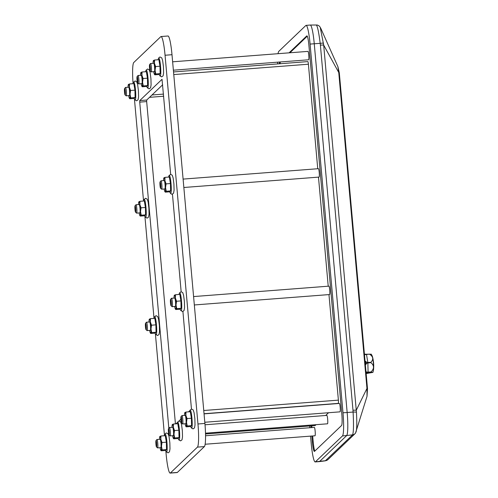 <?xml version="1.0" encoding="UTF-8"?>
<svg xmlns="http://www.w3.org/2000/svg" width="498" height="498" viewBox="0 0 498 498"><rect width="100%" height="100%" fill="white"/><g stroke="black" fill="none" stroke-linecap="round" stroke-linejoin="round"><path stroke-width="0.75" d="M289.083 52.838L306.768 35.924A10.526 1.282 85.6 0 1 306.893 35.862A10.526 1.282 85.6 0 1 308.891 45.218L341.802 413.944A10.526 1.282 85.6 0 1 341.541 425.522L314.506 451.375A10.526 1.282 85.6 0 1 314.381 451.437A10.526 1.282 85.6 0 1 312.383 442.081L311.841 436.024M314.854 451.039A10.526 1.282 85.6 0 1 313.217 442.012L312.676 435.962M289.917 52.776L307.254 36.198M279.26 63.8A10.526 1.282 85.6 0 1 279.59 62.02M280.094 63.738A10.526 1.282 85.6 0 1 280.418 61.951M311.929 427.57L311.773 425.827M311.094 427.633L310.939 425.89M171.057 305.741A3.225 0.392 85.6 0 1 170.465 302.572A3.225 0.392 85.6 0 1 170.565 299.354A3.225 0.392 85.6 0 1 171.225 302.193A3.225 0.392 85.6 0 1 171.057 305.741L172.09 306.644A4.214 0.51 -94.4 0 0 172.159 306.668L175.352 306.426A4.214 0.51 -94.4 0 0 175.501 301.713A4.208 0.51 -94.4 0 0 174.767 298.009A4.208 0.51 -94.4 0 0 174.63 298.028M174.792 298.034L171.511 298.271A4.214 0.51 -94.4 0 0 171.449 298.308L170.565 299.354M174.674 306.475A7.022 0.853 -94.4 0 0 175.371 309.034A7.022 0.853 -94.4 0 0 175.645 309.134A7.022 0.853 -94.4 0 0 176.024 305A7.022 0.853 -94.4 0 0 175.402 298.041A7.022 0.853 -94.4 0 0 174.4 295.221A7.022 0.853 -94.4 0 0 174.312 295.358A7.022 0.853 -94.4 0 0 174.014 298.078M174.4 295.221L174.561 295.613L174.4 295.221L175.483 294.735L175.402 298.041L176.56 301.253L176.024 305L176.722 308.648L175.645 309.134L175.806 309.526L175.645 309.134M180.158 309.19L181.079 308.312L180.917 300.916L179.834 294.399L175.483 294.735M180.917 300.916L176.56 301.253M180.114 309.196L175.806 309.526M181.079 308.312L176.722 308.648M193.585 296.571L328.904 286.151A4.214 0.51 85.6 0 1 329.738 290.309A4.214 0.51 85.6 0 1 329.552 294.548L194.332 304.963M177.35 472.44L170.403 472.976A21.059 2.565 85.6 0 1 170.16 473.1L177.101 472.565A21.059 2.565 -94.4 0 0 177.35 472.44L204.385 446.588A21.059 2.565 -94.4 0 0 204.908 423.437L171.997 54.712A21.059 2.565 -94.4 0 0 168 35.999L161.053 36.535A21.059 2.565 85.6 0 0 160.804 36.659L133.769 62.511A21.059 2.565 85.6 0 0 133.072 83.508M170.16 473.1A21.059 2.565 85.6 0 1 166.158 454.388L165.853 451.014M164.477 435.563L155.382 333.691M154.007 318.241L144.906 216.313M143.53 200.862L134.435 98.99M170.403 472.976L197.438 447.123L204.385 446.588M204.908 423.437L197.961 423.972A21.059 2.565 85.6 0 1 197.438 447.123M197.961 423.972L165.056 55.247L171.997 54.712M161.053 36.535A21.059 2.565 85.6 0 1 165.056 55.247M189.894 410.545L188.512 411.865M180.892 419.154L178.938 421.015M177.381 422.509L175.999 423.829M139.72 102.121L146.667 101.586L146.705 100.042L139.757 100.577L139.72 102.121L168.828 428.236M139.757 100.577L162.055 79.288M170.677 174.331L162.018 79.288M172.445 194.158L181.154 291.716M182.922 311.536L191.456 409.051M164.794 188.96A4.208 0.51 -94.4 0 0 164.931 188.96A4.208 0.51 -94.4 0 0 165.025 184.353A4.214 0.51 -94.4 0 0 164.222 180.556L161.028 180.799A4.214 0.51 -94.4 0 0 160.966 180.836L160.082 181.888A3.225 0.392 85.6 0 1 160.742 184.727A3.225 0.392 85.6 0 1 160.574 188.269A3.225 0.392 85.6 0 1 159.983 185.107A3.225 0.392 85.6 0 1 160.082 181.888M160.574 188.269L161.607 189.172A4.214 0.51 -94.4 0 0 161.676 189.196L164.95 188.929M164.178 189.003A7.022 0.853 -94.4 0 0 164.894 191.649A7.022 0.853 -94.4 0 0 165.168 191.755A7.022 0.853 -94.4 0 0 165.548 187.621A7.022 0.853 -94.4 0 0 164.925 180.662A7.022 0.853 -94.4 0 0 163.923 177.842A7.022 0.853 -94.4 0 0 163.836 177.973A7.022 0.853 -94.4 0 0 163.543 180.606M163.923 177.842L164.085 178.234L163.923 177.842L165.006 177.356L164.925 180.662L166.083 183.874L165.548 187.621L166.245 191.269L165.168 191.755L165.33 192.147L165.168 191.755M169.681 191.811L170.602 190.933L170.441 183.538L169.357 177.02L165.006 177.356M170.441 183.538L166.083 183.874M169.637 191.817L165.33 192.147M170.602 190.933L166.245 191.269M183.102 179.099L318.421 168.685A4.214 0.51 85.6 0 1 319.255 172.843A4.214 0.51 85.6 0 1 319.069 177.083L183.849 187.491M154.355 71.662A4.208 0.51 -94.4 0 0 154.461 71.637A4.208 0.51 -94.4 0 0 154.561 67.093A4.214 0.51 -94.4 0 0 153.751 63.258L150.558 63.507A4.214 0.51 -94.4 0 0 150.496 63.545L149.612 64.591A3.225 0.392 85.6 0 1 150.272 67.429A3.225 0.392 85.6 0 1 150.103 70.977A3.225 0.392 85.6 0 1 149.512 67.809A3.225 0.392 85.6 0 1 149.612 64.591M150.103 70.977L151.143 71.874A4.214 0.51 -94.4 0 0 151.205 71.905L154.467 71.625M153.714 71.712A7.022 0.853 -94.4 0 0 154.424 74.327A7.022 0.853 -94.4 0 0 154.697 74.432A7.022 0.853 -94.4 0 0 155.077 70.293A7.022 0.853 -94.4 0 0 154.455 63.339A7.022 0.853 -94.4 0 0 153.452 60.519A7.022 0.853 -94.4 0 0 153.365 60.65A7.022 0.853 -94.4 0 0 153.073 63.314M153.452 60.519L153.614 60.912L153.452 60.519L154.536 60.034L154.455 63.339L155.613 66.551L155.077 70.293L155.774 73.947L154.697 74.432L154.859 74.825L154.697 74.432M159.211 74.488L160.132 73.611L159.97 66.215L158.887 59.698L154.536 60.034M159.97 66.215L155.613 66.551M159.167 74.495L154.859 74.825M160.132 73.611L155.774 73.947M172.632 61.808L307.951 51.387A4.214 0.51 85.6 0 1 308.785 55.546A4.214 0.51 85.6 0 1 308.598 59.785L173.379 70.193M141.202 83.695A7.022 0.853 -94.4 0 0 141.905 86.297A7.022 0.853 -94.4 0 0 142.179 86.403A7.022 0.853 -94.4 0 0 142.559 82.263A7.022 0.853 -94.4 0 0 141.936 75.31A7.022 0.853 -94.4 0 0 140.94 72.49A7.022 0.853 -94.4 0 0 140.853 72.621A7.022 0.853 -94.4 0 0 140.554 75.298M137.591 82.961L138.625 83.863A4.214 0.51 -94.4 0 0 138.693 83.888L141.886 83.645A4.214 0.51 -94.4 0 0 142.073 79.406A4.214 0.51 -94.4 0 0 141.239 75.248L138.046 75.491A4.214 0.51 -94.4 0 0 137.983 75.528L137.099 76.58A3.225 0.392 85.6 0 1 137.759 79.419A3.225 0.392 85.6 0 1 137.591 82.961A3.225 0.392 85.6 0 1 137 79.798A3.225 0.392 85.6 0 1 137.099 76.58M140.94 72.49L141.102 72.876L140.94 72.49L142.017 71.998L141.936 75.31L143.1 78.516L142.559 82.263L143.262 85.917L142.179 86.403L142.341 86.795L142.179 86.403M146.698 86.459L147.613 85.581L147.452 78.186L146.375 71.668L142.017 71.998M147.452 78.186L143.1 78.516M146.649 86.459L142.341 86.795M147.613 85.581L143.262 85.917M129.324 95.597A4.208 0.51 -94.4 0 0 129.43 95.572A4.208 0.51 -94.4 0 0 129.53 91.028A4.214 0.51 -94.4 0 0 128.721 87.2L125.527 87.443A4.214 0.51 -94.4 0 0 125.465 87.48L124.581 88.526A3.225 0.392 85.6 0 1 125.185 90.798A3.225 0.392 85.6 0 1 125.266 94.62A3.225 0.392 85.6 0 1 125.073 94.913A3.225 0.392 85.6 0 1 124.481 91.744A3.225 0.392 85.6 0 1 124.581 88.526M125.073 94.913L126.112 95.815A4.214 0.51 -94.4 0 0 126.175 95.84L129.436 95.56M128.683 95.647A7.022 0.853 -94.4 0 0 129.393 98.268A7.022 0.853 -94.4 0 0 129.667 98.367A7.022 0.853 -94.4 0 0 130.046 94.234A7.022 0.853 -94.4 0 0 129.424 87.275A7.022 0.853 -94.4 0 0 128.422 84.455A7.022 0.853 -94.4 0 0 128.335 84.592A7.022 0.853 -94.4 0 0 128.042 87.25M128.422 84.455L128.584 84.847L128.422 84.455L129.505 83.969L129.424 87.275L130.582 90.487L130.046 94.234L130.744 97.882L129.667 98.367L129.829 98.76L129.667 98.367M134.18 98.423L135.101 97.546L134.939 90.15L133.856 83.633L129.505 83.969M134.939 90.15L130.582 90.487M134.136 98.43L129.829 98.76M135.101 97.546L130.744 97.882M139.764 212.895A4.208 0.51 -94.4 0 0 139.901 212.901A4.208 0.51 -94.4 0 0 139.994 208.289A4.214 0.51 -94.4 0 0 139.191 204.491L135.998 204.74A4.214 0.51 -94.4 0 0 135.935 204.778L135.051 205.823A3.225 0.392 85.6 0 1 135.711 208.662A3.225 0.392 85.6 0 1 135.543 212.21A3.225 0.392 85.6 0 1 134.952 209.042A3.225 0.392 85.6 0 1 135.051 205.823M135.543 212.21L136.577 213.113A4.214 0.51 -94.4 0 0 136.645 213.138L139.919 212.87M139.147 212.945A7.022 0.853 -94.4 0 0 139.863 215.59A7.022 0.853 -94.4 0 0 140.137 215.696A7.022 0.853 -94.4 0 0 140.517 211.557A7.022 0.853 -94.4 0 0 139.894 204.597A7.022 0.853 -94.4 0 0 138.892 201.777A7.022 0.853 -94.4 0 0 138.811 201.914A7.022 0.853 -94.4 0 0 138.512 204.547M138.892 201.777L139.054 202.169L138.892 201.777L139.975 201.292L139.894 204.597L141.052 207.809L140.517 211.557L141.214 215.204L140.137 215.696L140.299 216.088L140.137 215.696M144.65 215.752L145.572 214.875L145.41 207.473L144.327 200.955L139.975 201.292M145.41 207.473L141.052 207.809M144.607 215.752L140.299 216.088M145.572 214.875L141.214 215.204M146.026 329.676A3.225 0.392 85.6 0 1 145.435 326.514A3.225 0.392 85.6 0 1 145.534 323.295A3.225 0.392 85.6 0 1 146.194 326.134A3.225 0.392 85.6 0 1 146.026 329.676L147.059 330.579A4.214 0.51 -94.4 0 0 147.128 330.604L150.321 330.361A4.214 0.51 -94.4 0 0 150.471 325.655A4.208 0.51 -94.4 0 0 149.736 321.945A4.208 0.51 -94.4 0 0 149.599 321.969M149.761 321.969L146.48 322.206A4.214 0.51 -94.4 0 0 146.418 322.243L145.534 323.295M149.643 330.411A7.022 0.853 -94.4 0 0 150.34 332.969A7.022 0.853 -94.4 0 0 150.614 333.075A7.022 0.853 -94.4 0 0 150.994 328.935A7.022 0.853 -94.4 0 0 150.371 321.982A7.022 0.853 -94.4 0 0 149.369 319.162A7.022 0.853 -94.4 0 0 149.282 319.293A7.022 0.853 -94.4 0 0 148.983 322.013M149.369 319.162L149.531 319.548L149.369 319.162L150.452 318.67L150.371 321.982L151.529 325.194L150.994 328.935L151.691 332.589L150.614 333.075L150.776 333.467L150.614 333.075M155.127 333.131L156.048 332.253L155.886 324.858L154.803 318.34L150.452 318.67M155.886 324.858L151.529 325.194M155.083 333.131L150.776 333.467M156.048 332.253L151.691 332.589M156.497 446.974A3.225 0.392 85.6 0 1 155.905 443.811A3.225 0.392 85.6 0 1 156.005 440.593A3.225 0.392 85.6 0 1 156.665 443.432A3.225 0.392 85.6 0 1 156.497 446.974L157.53 447.876A4.214 0.51 -94.4 0 0 157.598 447.901L160.786 447.658A4.214 0.51 -94.4 0 0 160.935 442.915A4.208 0.51 -94.4 0 0 160.207 439.267A4.208 0.51 -94.4 0 0 160.095 439.261M160.219 439.28L156.951 439.504A4.214 0.51 -94.4 0 0 156.889 439.541L156.005 440.593M160.107 447.708A7.022 0.853 -94.4 0 0 160.81 450.292A7.022 0.853 -94.4 0 0 161.084 450.397A7.022 0.853 -94.4 0 0 161.464 446.258A7.022 0.853 -94.4 0 0 160.842 439.304A7.022 0.853 -94.4 0 0 159.839 436.485A7.022 0.853 -94.4 0 0 159.752 436.615A7.022 0.853 -94.4 0 0 159.46 439.311M159.839 436.485L160.001 436.877L159.839 436.485L160.922 435.999L160.842 439.304L161.999 442.517L161.464 446.258L162.161 449.912L161.084 450.397L161.246 450.79L161.084 450.397M165.597 450.453L166.519 449.576L166.357 442.18L165.274 435.663L160.922 435.999M166.357 442.18L161.999 442.517M165.554 450.46L161.246 450.79M166.519 449.576L162.161 449.912M205.543 435.762L314.344 427.384A4.214 0.51 85.6 0 1 315.178 431.542A4.214 0.51 85.6 0 1 314.991 435.781L205.139 444.241M172.619 435.725A7.022 0.853 -94.4 0 0 173.323 438.321A7.022 0.853 -94.4 0 0 173.597 438.427A7.022 0.853 -94.4 0 0 173.976 434.293A7.022 0.853 -94.4 0 0 173.354 427.334A7.022 0.853 -94.4 0 0 172.358 424.514A7.022 0.853 -94.4 0 0 172.271 424.651A7.022 0.853 -94.4 0 0 171.972 427.328M169.009 434.991L170.042 435.887A4.214 0.51 -94.4 0 0 170.111 435.918L173.304 435.669A4.214 0.51 -94.4 0 0 173.491 431.43A4.214 0.51 -94.4 0 0 172.657 427.272L169.463 427.521A4.214 0.51 -94.4 0 0 169.401 427.558L168.517 428.604A3.225 0.392 85.6 0 1 169.177 431.442A3.225 0.392 85.6 0 1 169.009 434.991A3.225 0.392 85.6 0 1 168.417 431.822A3.225 0.392 85.6 0 1 168.517 428.604M172.358 424.514L172.52 424.906L172.358 424.514L173.435 424.028L173.354 427.334L174.518 430.546L173.976 434.293L174.68 437.941L173.597 438.427L173.758 438.819L173.597 438.427M178.116 438.483L179.031 437.605L178.869 430.21L177.792 423.692L173.435 424.028M178.869 430.21L174.518 430.546M178.066 438.489L173.758 438.819M179.031 437.605L174.68 437.941M205.02 424.782L326.856 415.4A4.214 0.51 85.6 0 1 327.69 419.559A4.214 0.51 85.6 0 1 327.503 423.798L205.493 433.192M181.527 423.039A3.225 0.392 85.6 0 1 180.936 419.87A3.225 0.392 85.6 0 1 181.035 416.652A3.225 0.392 85.6 0 1 181.695 419.49A3.225 0.392 85.6 0 1 181.527 423.039L182.561 423.941A4.214 0.51 -94.4 0 0 182.629 423.966L185.816 423.717A4.214 0.51 -94.4 0 0 185.966 418.974A4.208 0.51 -94.4 0 0 185.237 415.332A4.208 0.51 -94.4 0 0 185.125 415.326M185.25 415.344L181.982 415.569A4.214 0.51 -94.4 0 0 181.919 415.606L181.035 416.652M185.138 423.773A7.022 0.853 -94.4 0 0 185.841 426.356A7.022 0.853 -94.4 0 0 186.115 426.462A7.022 0.853 -94.4 0 0 186.495 422.323A7.022 0.853 -94.4 0 0 185.872 415.363A7.022 0.853 -94.4 0 0 184.87 412.543A7.022 0.853 -94.4 0 0 184.783 412.68A7.022 0.853 -94.4 0 0 184.49 415.376M184.87 412.543L185.032 412.935L184.87 412.543L185.953 412.058L185.872 415.363L187.03 418.575L186.495 422.323L187.192 425.971L186.115 426.462L186.277 426.854L186.115 426.462M190.628 426.518L191.549 425.641L191.388 418.239L190.304 411.722L185.953 412.058M191.388 418.239L187.03 418.575M190.585 426.518L186.277 426.854M191.549 425.641L187.192 425.971M204.056 413.869L339.375 403.448A4.214 0.51 85.6 0 1 340.209 407.607A4.214 0.51 85.6 0 1 340.022 411.846L204.803 422.26M146.667 101.586L175.433 423.873M146.705 100.042L162.684 84.766M307.814 61.615A2.951 0.361 85.6 0 1 307.845 61.596A2.951 0.361 85.6 0 1 308.405 64.217L317.736 168.735M318.483 177.126L328.219 286.207M328.966 294.592L338.391 400.137A2.951 0.361 85.6 0 1 338.316 403.38L338.148 403.542M328.537 412.73L325.648 415.494M316.043 424.682L315.128 425.553A2.951 0.361 85.6 0 1 315.097 425.572A2.951 0.361 85.6 0 1 315.06 425.56M172.159 306.668A4.214 0.51 -94.4 0 0 172.314 302.012A4.214 0.51 -94.4 0 0 171.511 298.271M161.676 189.196A4.214 0.51 -94.4 0 0 161.825 184.546A4.214 0.51 -94.4 0 0 161.028 180.799M151.205 71.905A4.214 0.51 -94.4 0 0 151.361 67.249A4.214 0.51 -94.4 0 0 150.558 63.507M138.693 83.888A4.214 0.51 -94.4 0 0 138.842 79.232A4.214 0.51 -94.4 0 0 138.046 75.491M126.175 95.84A4.214 0.51 -94.4 0 0 126.361 95.429A4.214 0.51 -94.4 0 0 126.28 90.692A4.214 0.51 -94.4 0 0 125.527 87.443M136.645 213.138A4.214 0.51 -94.4 0 0 136.794 208.481A4.214 0.51 -94.4 0 0 135.998 204.74M147.128 330.604A4.214 0.51 -94.4 0 0 147.284 325.953A4.214 0.51 -94.4 0 0 146.48 322.206M157.598 447.901A4.214 0.51 -94.4 0 0 157.748 443.245A4.214 0.51 -94.4 0 0 156.951 439.504M170.111 435.918A4.214 0.51 -94.4 0 0 170.26 431.262A4.214 0.51 -94.4 0 0 169.463 427.521M182.629 423.966A4.214 0.51 -94.4 0 0 182.778 419.31A4.214 0.51 -94.4 0 0 181.982 415.569M310.553 436.124L311.188 443.22A21.059 2.565 -94.4 0 0 315.19 461.932A21.059 2.565 -94.4 0 0 315.439 461.808L342.468 435.955A21.059 2.565 -94.4 0 0 342.991 412.805L310.086 44.079A21.059 2.565 -94.4 0 0 306.083 25.367A21.059 2.565 -94.4 0 0 305.84 25.491L278.805 51.344A21.059 2.565 -94.4 0 0 278.052 53.691M367.505 388.739A11.23 1.108 174.9 0 0 366.958 388.452L367.026 396.315L367.505 388.739A11.23 1.108 174.9 0 0 367.505 388.739L339.306 72.801A11.23 1.108 174.9 0 0 338.758 72.521L323.688 45.113L320.202 27.172L318.882 25.728L317.245 25L310.266 25.043A21.059 2.565 85.6 0 1 310.266 25.043A21.059 2.565 85.6 0 1 314.257 43.756L347.162 412.481A21.059 2.565 85.6 0 1 346.639 435.632L319.604 461.49A21.059 2.565 85.6 0 1 319.374 461.609A21.059 2.565 85.6 0 1 319.361 461.609L315.19 461.932M309.65 425.989L309.806 427.732M277.647 62.169A21.059 2.565 -94.4 0 0 277.672 63.918M339.306 72.801L337.899 66.639L338.758 72.521L366.958 388.452L356.275 410.252A4.214 0.417 174.9 0 0 352.982 410.259L353.101 412.058C353.742 424.713 353.58 432.314 352.609 434.86L325.287 460.837L327.454 459.971A4.214 4.133 -125.8 0 1 327.447 459.978A4.214 4.133 -125.8 0 1 325.574 460.712L315.439 461.808M356.008 432.059C356.879 429.575 357.022 422.958 356.437 412.213L323.688 45.113A4.214 0.417 174.9 0 0 320.395 45.125L352.982 410.259M316.031 25.018C317.214 24.888 318.602 30.994 320.195 43.332L320.395 45.125M320.625 27.988L337.893 66.632M327.447 459.978L328.151 459.399A4.214 4.158 -133.7 0 1 325.835 460.501M355.622 432.893A4.214 4.177 -146.4 0 1 355.528 433.042L354.763 433.945A4.214 4.158 -133.7 0 1 354.763 433.945A4.214 4.158 -133.7 0 1 354.763 433.951A4.214 4.158 -133.7 0 1 352.441 435.059M367.026 396.315L355.528 433.042A4.214 4.177 -146.4 0 1 352.609 434.86L342.468 435.955M365.376 364.903L366.989 363.129A10.458 1.276 -94.4 0 0 366.933 362.444L370.829 362.351C373.737 359.351 373.282 356.612 369.466 354.134L365.619 354.52A10.458 1.276 -94.4 0 0 365.52 354.24L371.29 354.178M366.036 373.6L372.902 372.392L371.047 372.112L367.151 372.529A10.458 1.276 -94.4 0 0 367.188 372.124L365.986 371.757M367.188 372.124L371.06 371.95C374.353 368.582 374.284 365.476 370.854 362.625L366.989 363.129M373.301 362.513A8.317 1.015 85.6 0 1 373.419 370.537A35.097 35.097 0 0 0 372.317 356.207L372.317 356.207A8.317 1.015 85.6 0 1 373.301 362.513M365.52 354.24L364.374 353.997M366.074 373.052L367.151 372.529M366.933 362.444L365.022 360.932M364.486 354.906L365.619 354.52M313.217 442.012L312.383 442.081M181.652 309.059A9.076 1.108 -94.4 0 0 181.141 297.792A9.076 1.108 -94.4 0 0 179.479 293.054L181.073 291.716L182.716 292.6L183.613 295.382L184.397 301.495L184.553 307.596L184.048 310.559L182.604 311.592L180.824 310.515A9.076 1.108 -94.4 0 0 181.652 309.059M171.181 191.68A9.076 1.108 -94.4 0 0 170.665 180.413A9.076 1.108 -94.4 0 0 169.009 175.676L170.596 174.337L172.24 175.221L173.142 178.004L173.92 184.111L174.076 190.217L173.572 193.18L172.127 194.214L171.293 194.071L170.353 193.131A9.076 1.108 -94.4 0 0 171.181 191.68M160.705 74.358A9.076 1.108 -94.4 0 0 160.194 63.09A9.076 1.108 -94.4 0 0 158.538 58.353L159.323 57.282L160.126 57.015L161.769 57.899L162.665 60.681L163.45 66.788L163.605 72.895L163.101 75.852L161.657 76.891L159.883 75.808A9.076 1.108 -94.4 0 0 160.705 74.358M148.192 86.328A9.076 1.108 -94.4 0 0 147.676 75.055A9.076 1.108 -94.4 0 0 146.02 70.318L147.607 68.985L149.257 69.863L150.153 72.646L150.931 78.759L151.093 84.859L150.589 87.822L149.139 88.856L147.364 87.779A9.076 1.108 -94.4 0 0 148.192 86.328M135.674 98.293A9.076 1.108 -94.4 0 0 135.163 87.026A9.076 1.108 -94.4 0 0 133.508 82.288L135.095 80.95L136.738 81.834L137.635 84.616L138.419 90.729L138.575 96.83L138.071 99.793L136.626 100.826L134.852 99.749A9.076 1.108 -94.4 0 0 135.674 98.293M146.151 215.615A9.076 1.108 -94.4 0 0 145.634 204.348A9.076 1.108 -94.4 0 0 143.978 199.611L145.565 198.272L147.209 199.156L148.111 201.939L148.89 208.052L149.045 214.152L148.541 217.116L147.097 218.149L145.323 217.072A9.076 1.108 -94.4 0 0 146.151 215.615M156.621 333A9.076 1.108 -94.4 0 0 156.111 321.727A9.076 1.108 -94.4 0 0 154.455 316.989L156.042 315.657L157.685 316.535L158.582 319.318L159.366 325.431L159.522 331.531L159.018 334.494L157.573 335.528L155.793 334.451A9.076 1.108 -94.4 0 0 156.621 333M167.091 450.323A9.076 1.108 -94.4 0 0 166.581 439.055A9.076 1.108 -94.4 0 0 164.925 434.318L165.71 433.248L166.513 432.98L168.156 433.864L169.052 436.64L169.837 442.753L169.992 448.86L169.488 451.817L168.044 452.856L166.27 451.773A9.076 1.108 -94.4 0 0 167.091 450.323M179.61 438.352A9.076 1.108 -94.4 0 0 179.093 427.085A9.076 1.108 -94.4 0 0 177.437 422.348L179.025 421.009L180.674 421.893L181.571 424.676L182.349 430.789L182.511 436.889L182.007 439.852L180.556 440.886L178.782 439.809A9.076 1.108 -94.4 0 0 179.61 438.352M192.122 426.381A9.076 1.108 -94.4 0 0 191.612 415.114A9.076 1.108 -94.4 0 0 189.956 410.377L191.543 409.039L193.187 409.922L194.083 412.705L194.867 418.818L195.023 424.919L194.519 427.882L193.075 428.915L191.3 427.838A9.076 1.108 -94.4 0 0 192.122 426.381M163.512 94.097L151.996 94.981M163.705 96.239L149.543 97.328M308.405 64.217L173.771 74.582M338.391 400.137L203.75 410.508M338.316 403.38L204.043 413.72M315.128 425.553L205.512 433.995L315.097 425.572M323.501 43.17A4.214 0.386 172.5 0 0 320.195 43.332L310.086 44.079M356.437 412.213A4.214 0.448 -2.7 0 0 353.101 412.058L342.991 412.805M367.854 362.581L366.491 354.364M366.908 373.45L368.066 372.342M368.078 372.18L367.873 362.855M364.411 354.078A10.558 1.289 85.6 0 1 364.667 354.819M366.186 371.85A10.558 1.289 85.6 0 1 366.092 372.927M365.831 361.847A10.558 1.289 85.6 0 1 366.011 363.876M175.371 309.034L175.589 309.37M180.039 309.065L180.824 310.515M178.981 294.467L179.479 293.054M164.894 191.649L165.118 191.985M169.563 191.686L170.353 193.131M168.505 177.089L169.009 175.676M154.424 74.327L154.648 74.663M159.092 74.364L159.883 75.808M158.034 59.76L158.538 58.353M141.905 86.297L142.129 86.633M146.58 86.328L147.364 87.779M145.516 71.731L146.02 70.318M129.393 98.268L129.617 98.604M134.062 98.299L134.852 99.749M133.003 83.701L133.508 82.288M139.863 215.59L140.087 215.927M144.538 215.622L145.323 217.072M143.474 201.024L143.978 199.611M150.34 332.969L150.558 333.305M155.009 333L155.793 334.451M153.95 318.403L154.455 316.989M160.81 450.292L161.035 450.628M165.479 450.329L166.27 451.773M164.421 435.725L164.925 434.318M173.323 438.321L173.547 438.657M177.998 438.358L178.782 439.809M176.933 423.761L177.437 422.348M185.841 426.356L186.065 426.693M190.51 426.388L191.3 427.838M189.452 411.79L189.956 410.377M307.845 61.596L173.534 71.942M310.254 25.043L306.083 25.367M354.763 433.951L328.157 459.393M325.287 460.837L319.374 461.609M373.419 370.537L372.902 372.392M372.317 356.207L371.271 354.159"/></g></svg>
